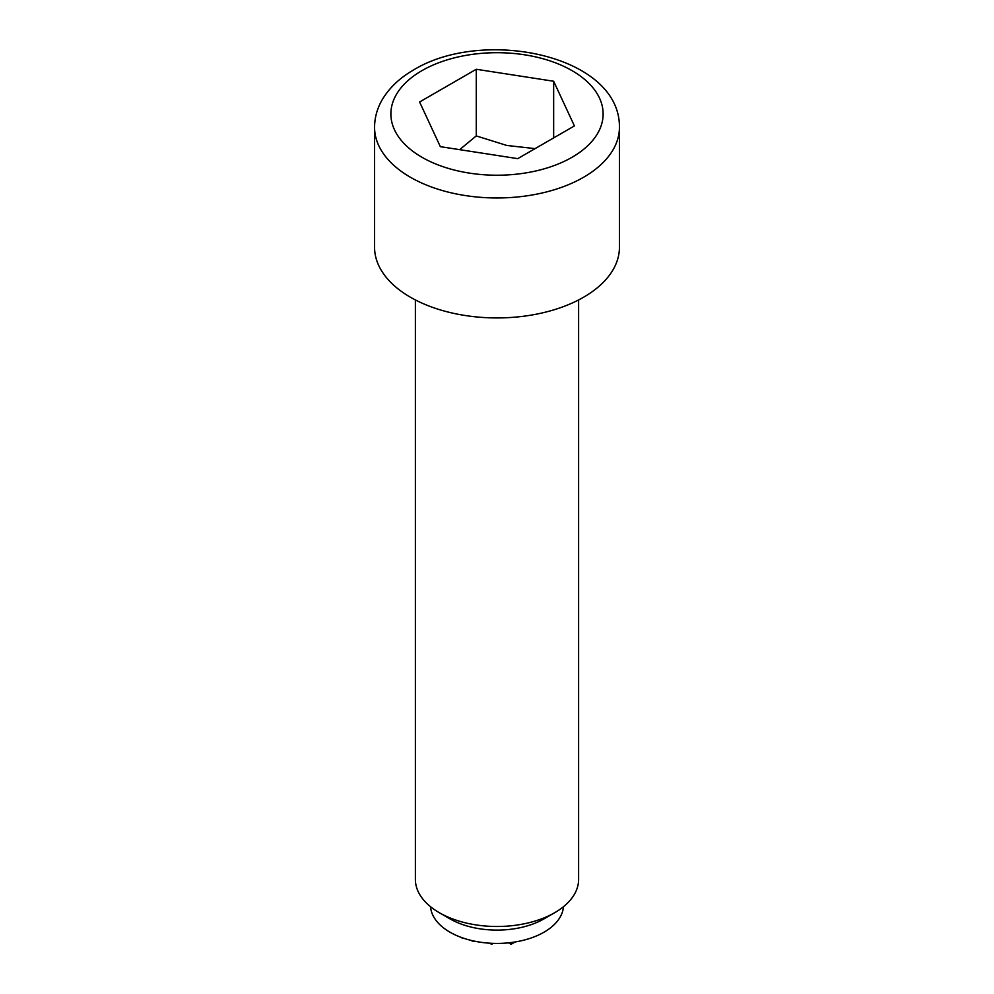 <?xml version="1.0" encoding="UTF-8"?>
<svg xmlns="http://www.w3.org/2000/svg" width="994" height="994" viewBox="0 0 994 994"><rect width="100%" height="100%" fill="white"/><g stroke="black" fill="none" stroke-linecap="round" stroke-linejoin="round"><path stroke-width="1.49" d="M461.402 937.466A59.466 48.557 60 0 0 462.372 938.324A57.826 47.215 -60 0 0 462.719 938.473L463.303 938.137M471.305 940.448A61.032 49.824 60 0 0 472.113 941.02A57.826 47.215 -60 0 0 475.579 941.38M489.669 943.194L491.595 944.3L493.21 943.368M508.543 942.846L511.065 944.3L515.078 941.977M439.286 912.691L449.959 918.854A66.523 38.406 180 0 0 544.041 918.854L554.714 912.691A81.62 47.128 180 0 1 439.286 912.691A81.62 47.128 180 0 1 415.38 879.367L415.38 299.927M563.461 906.727A66.523 38.406 180 0 1 544.041 932.173A66.523 38.406 180 0 1 472.908 940.821A66.523 38.406 180 0 1 430.539 906.727M578.62 299.927L578.62 879.367A81.62 47.128 180 0 1 554.714 912.691L544.041 918.854M619.436 247.245A122.436 70.686 180 0 1 583.577 297.231A122.436 70.686 180 0 1 450.145 312.551A122.436 70.686 180 0 1 374.564 247.245L374.564 127.282A122.436 70.686 180 0 0 450.145 192.587A122.436 70.686 180 0 0 583.577 177.267A122.436 70.686 180 0 0 619.436 127.282L619.436 247.245M553.658 81.247L574.408 125.927L517.737 158.642L440.342 146.665L419.592 101.984L476.263 69.269L553.658 81.247L553.658 137.905M535.083 148.628L506.816 145.459L476.263 135.917L459.638 149.659M476.263 135.917L476.263 69.269M572.035 157.276A106.109 61.255 0 0 0 572.035 70.636A106.109 61.255 0 0 0 421.965 70.636A106.109 61.255 0 0 0 421.965 157.276A106.109 61.255 0 0 0 572.035 157.276M374.564 127.282C374.639 117.764 377.099 108.731 381.944 100.195C389.052 88.031 399.663 77.917 413.802 69.829C483.27 27.41 620.157 55.043 619.436 127.282"/></g></svg>
